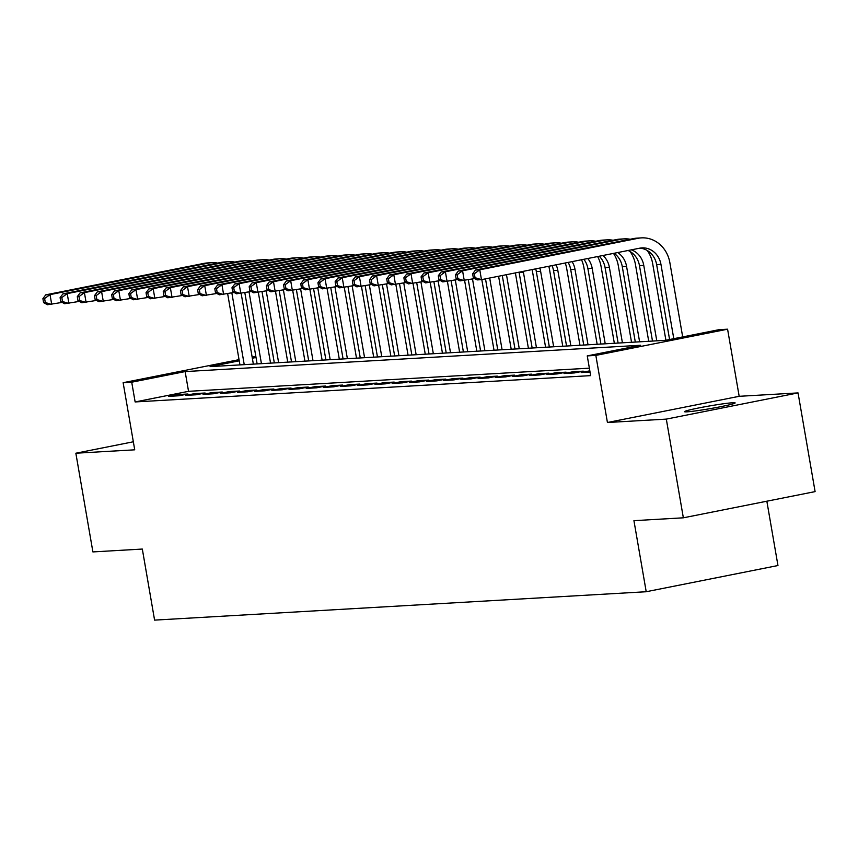 <?xml version="1.0" encoding="UTF-8"?>
<svg xmlns="http://www.w3.org/2000/svg" width="858" height="858" viewBox="0 0 858 858"><rect width="100%" height="100%" fill="white"/><g stroke="black" fill="none" stroke-linecap="round" stroke-linejoin="round"><path stroke-width="1.29" d="M732.625 402.767A25.676 1.373 -9.8 0 0 704.075 406.928A25.676 1.373 -9.8 0 0 684.534 411.668A25.676 1.373 -9.8 0 0 687.043 411.829A25.676 1.373 -9.8 0 0 715.593 407.668A25.676 1.373 -9.8 0 0 735.134 402.928A25.676 1.373 -9.8 0 0 732.625 402.767M239.243 360.821L210.06 366.623L665.583 340.315L718.993 329.686L727.584 329.193L595.838 355.394L587.247 355.898L640.658 345.27L185.135 371.578L131.724 382.207L123.134 382.7L239.039 359.652M739.178 396.31L607.432 422.511L666.312 419.112L683.354 517.814L815.1 491.613L798.047 392.91L739.178 396.31L727.584 329.193M766.848 501.201L777.959 565.529L646.213 591.73L154.59 620.12L142.321 549.056L92.9 551.919L75.847 453.217L134.727 449.817L123.134 382.7M252.134 357.046L255.845 356.445M666.312 419.112L798.047 392.91M133.333 441.784L75.847 453.217M589.832 370.828L581.231 372.533L590.036 372.029M564.049 373.53L574.356 372.93L583.258 371.16L572.951 371.761L564.049 373.53M546.857 374.517L557.164 373.927L566.065 372.158L555.759 372.747L546.857 374.517M529.665 375.514L539.982 374.914L548.884 373.144L538.567 373.745L529.665 375.514M512.473 376.501L522.79 375.911L531.692 374.142L521.374 374.731L512.473 376.501M495.291 377.499L505.598 376.909L514.5 375.128L504.182 375.729L495.291 377.499M478.099 378.496L488.406 377.895L497.308 376.126L487.001 376.726L478.099 378.496M460.907 379.483L471.224 378.893L480.126 377.123L469.809 377.713L460.907 379.483M443.715 380.48L454.032 379.88L462.934 378.11L452.616 378.71L443.715 380.48M426.533 381.467L436.84 380.877L445.742 379.107L435.424 379.697L426.533 381.467M409.341 382.464L419.648 381.864L428.55 380.094L418.243 380.695L409.341 382.464M392.149 383.451L402.466 382.861L411.368 381.091L401.051 381.681L392.149 383.451M374.957 384.448L385.274 383.858L394.176 382.078L383.858 382.679L374.957 384.448M357.765 385.446L368.082 384.845L376.984 383.076L366.666 383.676L357.765 385.446M340.583 386.432L350.89 385.843L359.792 384.073L349.485 384.663L340.583 386.432M323.391 387.43L333.708 386.829L342.61 385.06L332.293 385.66L323.391 387.43M306.199 388.417L316.516 387.827L325.418 386.057L315.101 386.647L306.199 388.417M289.007 389.414L299.324 388.813L308.226 387.044L297.908 387.644L289.007 389.414M271.825 390.401L282.132 389.811L291.034 388.041L280.727 388.631L271.825 390.401M254.633 391.398L264.95 390.808L273.852 389.028L263.535 389.629L254.633 391.398M237.441 392.396L247.758 391.795L256.66 390.025L246.343 390.626L237.441 392.396M220.249 393.382L230.566 392.792L239.468 391.023L229.15 391.613L220.249 393.382M203.067 394.38L213.374 393.779L222.276 392.009L211.969 392.61L203.067 394.38M185.875 395.366L196.192 394.777L205.094 393.007L194.777 393.597L185.875 395.366M589.371 368.168L188.546 391.323L135.135 401.941L590.658 375.632L587.247 355.898M168.683 396.364L179 395.763L187.902 393.994L177.585 394.594L168.683 396.364M607.432 422.511L595.838 355.394M135.135 401.941L131.724 382.207M683.354 517.814L633.933 520.667L646.213 591.73M256.027 357.486L252.338 358.215M188.546 391.323L185.135 371.578M177.799 395.838L177.585 394.594M194.991 394.841L194.777 393.597M212.183 393.854L211.969 392.61M229.365 392.857L229.15 391.613M246.557 391.87L246.343 390.626M263.749 390.873L263.535 389.629M280.941 389.875L280.727 388.631M298.123 388.889L297.908 387.644M315.315 387.891L315.101 386.647M332.507 386.904L332.293 385.66M349.699 385.907L349.485 384.663M366.881 384.92L366.666 383.676M384.073 383.923L383.858 382.679M401.265 382.925L401.051 381.681M418.457 381.939L418.243 380.695M435.649 380.941L435.424 379.697M452.831 379.955L452.616 378.71M470.023 378.957L469.809 377.713M487.215 377.97L487.001 376.726M504.407 376.973L504.182 375.729M521.589 375.976L521.374 374.731M538.781 374.989L538.567 373.745M555.973 373.991L555.759 372.747M573.165 373.005L572.951 371.761M241.162 293.49L253.357 364.124M239.95 364.897L227.66 293.747M244.24 364.65L231.853 292.91M62.194 302.402L47.437 304.729L43.586 302.617L45.302 302.509L44.616 298.563L42.9 298.659L43.586 302.617M42.9 298.659L45.731 294.852L204 263.374A30.094 27.177 -93.3 0 1 207.379 262.945L211.669 262.698A30.094 27.177 -93.3 0 1 217.664 263.084M45.731 294.852L50.021 294.605L208.29 263.127A30.094 27.177 -93.3 0 1 211.669 262.698M44.616 298.563L50.021 294.605L51.727 304.483L45.302 302.509M258.344 292.492L270.549 363.127M257.132 363.91L244.841 292.76M261.433 363.653L249.045 291.924M79.376 301.405L64.618 303.732L60.768 301.619L62.495 301.523L61.808 297.576L60.092 297.672L60.768 301.619M60.092 297.672L62.913 293.865L221.182 262.387A30.094 27.177 -93.3 0 1 224.56 261.958L228.861 261.701A30.094 27.177 -93.3 0 1 234.856 262.087M62.913 293.865L67.214 293.618L225.482 262.14A30.094 27.177 -93.3 0 1 228.861 261.701M61.808 297.576L67.214 293.618L68.919 303.485L62.495 301.523M275.536 291.506L287.741 362.14M274.324 362.913L262.033 291.763M278.625 362.666L266.227 290.926M96.568 300.407L81.81 302.745L77.96 300.622L79.676 300.525L79 296.578L77.284 296.675L77.96 300.622M77.284 296.675L80.105 292.868L238.374 261.39A30.094 27.177 -93.3 0 1 241.752 260.961L246.053 260.714A30.094 27.177 -93.3 0 1 252.048 261.1M80.105 292.868L84.406 292.621L242.675 261.143A30.094 27.177 -93.3 0 1 246.053 260.714M79 296.578L84.406 292.621L86.111 302.488L79.676 300.525M292.728 290.508L304.933 361.143M291.516 361.915L279.225 290.765M295.817 361.668L283.419 289.94M113.76 299.421L99.002 301.748L95.152 299.635L96.868 299.539L96.193 295.581L94.466 295.688L95.152 299.635M94.466 295.688L97.297 291.881L255.566 260.403A30.094 27.177 -93.3 0 1 258.944 259.963L263.245 259.717A30.094 27.177 -93.3 0 1 269.23 260.103M97.297 291.881L101.598 291.634L259.867 260.146A30.094 27.177 -93.3 0 1 263.245 259.717M96.193 295.581L101.598 291.634L103.303 301.501L96.868 299.539M309.92 289.521L322.115 360.156M308.708 360.928L296.418 289.779M312.998 360.682L300.611 288.942M130.952 298.423L116.195 300.75L112.344 298.638L114.06 298.541L113.374 294.594L111.658 294.691L112.344 298.638M111.658 294.691L114.489 290.883L272.758 259.406A30.094 27.177 -93.3 0 1 276.137 258.977L280.427 258.73A30.094 27.177 -93.3 0 1 286.422 259.116M114.489 290.883L118.779 290.637L277.048 259.159A30.094 27.177 -93.3 0 1 280.427 258.73M113.374 294.594L118.779 290.637L120.485 300.504L114.06 298.541M327.102 288.524L339.307 359.159M325.89 359.931L313.599 288.781M330.191 359.684L317.803 287.945M148.134 297.436L133.376 299.764L129.526 297.651L131.253 297.544L130.566 293.597L128.85 293.704L129.526 297.651M128.85 293.704L131.671 289.897L289.94 258.408A30.094 27.177 -93.3 0 1 293.318 257.979L297.619 257.732A30.094 27.177 -93.3 0 1 303.614 258.119M131.671 289.897L135.972 289.639L294.24 258.161A30.094 27.177 -93.3 0 1 297.619 257.732M130.566 293.597L135.972 289.639L137.677 299.517L131.253 297.544M344.294 287.527L356.499 358.161M343.082 358.944L330.791 287.795M347.383 358.698L334.985 286.958M165.326 296.439L150.568 298.766L146.718 296.654L148.434 296.557L147.758 292.61L146.042 292.707L146.718 296.654M146.042 292.707L148.863 288.899L307.132 257.421A30.094 27.177 -93.3 0 1 310.51 256.992L314.811 256.746A30.094 27.177 -93.3 0 1 320.806 257.132M148.863 288.899L153.164 288.653L311.433 257.175A30.094 27.177 -93.3 0 1 314.811 256.746M147.758 292.61L153.164 288.653L154.869 298.52L148.434 296.557M361.486 286.54L373.691 357.175M360.274 357.947L347.983 286.797M364.575 357.7L352.177 285.961M182.518 295.452L167.76 297.78L163.91 295.667L165.626 295.56L164.951 291.613L163.224 291.709L163.91 295.667M163.224 291.709L166.055 287.902L324.324 256.424A30.094 27.177 -93.3 0 1 327.702 255.995L332.003 255.748A30.094 27.177 -93.3 0 1 337.988 256.134M166.055 287.902L170.356 287.655L328.625 256.177A30.094 27.177 -93.3 0 1 332.003 255.748M164.951 291.613L170.356 287.655L172.061 297.533L165.626 295.56M378.678 285.542L390.873 356.177M377.466 356.96L365.176 285.811M381.756 356.703L369.369 284.974M199.71 294.455L184.953 296.782L181.102 294.669L182.818 294.573L182.132 290.626L180.416 290.723L181.102 294.669M180.416 290.723L183.247 286.915L341.516 255.437A30.094 27.177 -93.3 0 1 344.895 255.008L349.185 254.751A30.094 27.177 -93.3 0 1 355.18 255.148M183.247 286.915L187.537 286.669L345.806 255.191A30.094 27.177 -93.3 0 1 349.185 254.751M182.132 290.626L187.537 286.669L189.243 296.536L182.818 294.573M395.87 284.556L408.065 355.191M394.648 355.963L382.368 284.813M398.949 355.716L386.561 283.977M216.892 293.457L202.134 295.796L198.284 293.672L200.011 293.575L199.324 289.629L197.608 289.725L198.284 293.672M197.608 289.725L200.429 285.918L358.698 254.44A30.094 27.177 -93.3 0 1 362.087 254.011L366.377 253.764A30.094 27.177 -93.3 0 1 372.372 254.15M200.429 285.918L204.73 285.671L362.998 254.193A30.094 27.177 -93.3 0 1 366.377 253.764M199.324 289.629L204.73 285.671L206.435 295.538L200.011 293.575M413.052 283.558L425.257 354.193M411.84 354.965L399.549 283.816M416.141 354.719L403.753 282.99M234.084 292.471L219.326 294.798L215.476 292.685L217.192 292.589L216.516 288.631L214.8 288.738L215.476 292.685M214.8 288.738L217.621 284.931L375.89 253.453A30.094 27.177 -93.3 0 1 379.268 253.013L383.569 252.767A30.094 27.177 -93.3 0 1 389.564 253.153M217.621 284.931L221.922 284.684L380.191 253.196A30.094 27.177 -93.3 0 1 383.569 252.767M216.516 288.631L221.922 284.684L223.627 294.551L217.192 292.589M430.244 282.572L442.449 353.206M429.032 353.979L416.741 282.829M433.333 353.732L420.935 281.992M251.276 291.473L236.518 293.801L232.668 291.688L234.384 291.591L233.708 287.644L231.982 287.741L232.668 291.688M231.982 287.741L234.813 283.934L393.082 252.456A30.094 27.177 -93.3 0 1 396.46 252.027L400.761 251.78A30.094 27.177 -93.3 0 1 406.746 252.166M234.813 283.934L239.114 283.687L397.383 252.209A30.094 27.177 -93.3 0 1 400.761 251.78M233.708 287.644L239.114 283.687L240.819 293.554L234.384 291.591M447.436 281.574L459.631 352.209M446.224 352.981L433.934 281.832M450.514 352.735L438.127 280.995M268.468 290.487L253.711 292.814L249.86 290.701L251.576 290.594L250.89 286.647L249.174 286.754L249.86 290.701M249.174 286.754L252.005 282.947L410.274 251.458A30.094 27.177 -93.3 0 1 413.653 251.029L417.943 250.783A30.094 27.177 -93.3 0 1 423.938 251.169M252.005 282.947L256.295 282.69L414.564 251.212A30.094 27.177 -93.3 0 1 417.943 250.783M250.89 286.647L256.295 282.69L258.001 292.567L251.576 290.594M464.628 280.577L476.823 351.212M463.406 351.995L451.126 280.845M467.707 351.748L455.319 280.008M285.65 289.489L270.892 291.817L267.042 289.704L268.769 289.607L268.082 285.66L266.366 285.757L267.042 289.704M266.366 285.757L269.187 281.95L427.456 250.472A30.094 27.177 -93.3 0 1 430.845 250.043L435.135 249.796A30.094 27.177 -93.3 0 1 441.13 250.182M269.187 281.95L273.488 281.703L431.756 250.225A30.094 27.177 -93.3 0 1 435.135 249.796M268.082 285.66L273.488 281.703L275.193 291.57L268.769 289.607M481.81 279.59L494.015 350.225M480.598 350.997L468.307 279.847M484.899 350.75L472.511 279.011M302.842 288.502L288.084 290.83L284.234 288.717L285.95 288.61L285.274 284.663L283.558 284.759L284.234 288.717M283.558 284.759L286.379 280.952L444.648 249.474A30.094 27.177 -93.3 0 1 448.026 249.045L452.327 248.799A30.094 27.177 -93.3 0 1 458.322 249.185M286.379 280.952L290.68 280.705L448.949 249.228A30.094 27.177 -93.3 0 1 452.327 248.799M285.274 284.663L290.68 280.705L292.385 290.583L285.95 288.61M498.595 276.255L511.207 349.227M497.79 350.01L485.499 278.861M502.091 349.753L489.693 278.024M320.034 287.505L305.276 289.832L301.426 287.72L303.142 287.623L302.466 283.676L300.74 283.773L301.426 287.72M300.74 283.773L303.571 279.965L461.84 248.488A30.094 27.177 -93.3 0 1 465.218 248.059L469.519 247.801A30.094 27.177 -93.3 0 1 475.504 248.198M303.571 279.965L307.872 279.719L466.141 248.241A30.094 27.177 -93.3 0 1 469.519 247.801M302.466 283.676L307.872 279.719L309.577 289.586L303.142 287.623M515.379 272.908L528.389 348.241M514.982 349.013L502.284 275.515M519.272 348.766L506.477 274.678M337.226 286.508L322.469 288.846L318.618 286.722L320.334 286.626L319.648 282.679L317.932 282.775L318.618 286.722M317.932 282.775L320.763 278.968L479.032 247.49A30.094 27.177 -93.3 0 1 482.411 247.061L486.701 246.814A30.094 27.177 -93.3 0 1 492.696 247.201M320.763 278.968L325.053 278.721L483.322 247.243A30.094 27.177 -93.3 0 1 486.701 246.814M319.648 282.679L325.053 278.721L326.759 288.588L320.334 286.626M532.153 269.573A30.094 27.177 -93.3 0 1 532.335 270.549L545.581 347.243M532.164 348.016L519.133 272.565A20.056 18.115 86.7 0 0 519.069 272.179M536.465 347.769L523.434 272.318A20.056 18.115 86.7 0 0 523.241 271.353M354.408 285.521L339.65 287.848L335.8 285.735L337.526 285.639L336.84 281.681L335.124 281.789L335.8 285.735M335.124 281.789L337.955 277.981L496.214 246.503A30.094 27.177 -93.3 0 1 499.603 246.064L503.893 245.817A30.094 27.177 -93.3 0 1 509.888 246.203M337.955 277.981L342.245 277.735L500.514 246.246A30.094 27.177 -93.3 0 1 503.893 245.817M336.84 281.681L342.245 277.735L343.951 287.602L337.526 285.639M548.777 266.27A30.094 27.177 -93.3 0 1 549.528 269.551L562.773 346.257M549.356 347.029L536.325 271.578A20.056 18.115 86.7 0 0 535.682 268.876M553.657 346.782L540.626 271.332A20.056 18.115 86.7 0 0 539.8 268.061M371.6 284.524L356.842 286.851L352.992 284.738L354.708 284.641L354.032 280.695L352.316 280.791L352.992 284.738M352.316 280.791L355.137 276.984L513.406 245.506A30.094 27.177 -93.3 0 1 516.784 245.077L521.085 244.83A30.094 27.177 -93.3 0 1 527.08 245.216M355.137 276.984L359.438 276.737L517.706 245.259A30.094 27.177 -93.3 0 1 521.085 244.83M354.032 280.695L359.438 276.737L361.143 286.604L354.708 284.641M565.24 262.998A30.094 27.177 -93.3 0 1 566.709 268.565L579.965 345.259M566.548 346.031L553.517 270.581A20.056 18.115 86.7 0 0 552.037 265.626M570.849 345.785L557.807 270.334A20.056 18.115 86.7 0 0 556.081 264.822M388.792 283.537L374.034 285.864L370.184 283.751L371.9 283.644L371.224 279.697L369.498 279.805L370.184 283.751M369.498 279.805L372.329 275.997L530.598 244.509A30.094 27.177 -93.3 0 1 533.976 244.08L538.277 243.833A30.094 27.177 -93.3 0 1 544.262 244.219M372.329 275.997L376.63 275.74L534.899 244.262A30.094 27.177 -93.3 0 1 538.277 243.833M371.224 279.697L376.63 275.74L378.335 285.617L371.9 283.644M581.52 259.76A30.094 27.177 -93.3 0 1 583.901 267.567L597.147 344.262M583.74 345.045L570.709 269.594A20.056 18.115 86.7 0 0 568.114 262.419M588.03 344.798L574.999 269.337A20.056 18.115 86.7 0 0 572.082 261.636M405.984 282.539L391.227 284.867L387.376 282.754L389.092 282.657L388.406 278.711L386.69 278.807L387.376 282.754M386.69 278.807L389.521 275L547.79 243.522A30.094 27.177 -93.3 0 1 551.168 243.093L555.458 242.846A30.094 27.177 -93.3 0 1 561.454 243.232M389.521 275L393.811 274.753L552.08 243.275A30.094 27.177 -93.3 0 1 555.458 242.846M388.406 278.711L393.811 274.753L395.517 284.62L389.092 282.657M597.618 256.553A30.094 27.177 -93.3 0 1 601.093 266.581L614.339 343.275M600.922 344.047L587.891 268.597A20.056 18.115 86.7 0 0 583.869 259.288M605.222 343.801L592.192 268.35A20.056 18.115 86.7 0 0 587.751 258.515M423.166 281.553L408.408 283.88L404.558 281.767L406.284 281.66L405.598 277.713L403.882 277.81L404.558 281.767M403.882 277.81L406.713 274.002L564.972 242.524A30.094 27.177 -93.3 0 1 568.361 242.095L572.651 241.849A30.094 27.177 -93.3 0 1 578.646 242.235M406.713 274.002L411.003 273.756L569.272 242.278A30.094 27.177 -93.3 0 1 572.651 241.849M405.598 277.713L411.003 273.756L412.709 283.633L406.284 281.66M613.502 253.4A30.094 27.177 -93.3 0 1 618.286 265.583L631.531 342.278M618.114 343.061L605.083 267.599A20.056 18.115 86.7 0 0 599.238 256.231M622.415 342.803L609.384 267.353A20.056 18.115 86.7 0 0 603.013 255.48M440.358 280.555L425.6 282.883L421.75 280.77L423.466 280.673L422.79 276.726L421.074 276.823L421.75 280.77M421.074 276.823L423.895 273.016L582.164 241.538A30.094 27.177 -93.3 0 1 585.542 241.109L589.843 240.851A30.094 27.177 -93.3 0 1 595.838 241.248M423.895 273.016L428.196 272.769L586.464 241.291A30.094 27.177 -93.3 0 1 589.843 240.851M422.79 276.726L428.196 272.769L429.901 282.636L423.466 280.673M630.094 251.512A30.094 27.177 -93.3 0 1 635.467 264.596L648.723 341.291M635.306 342.063L622.275 266.613A20.056 18.115 86.7 0 0 614.092 253.282M639.607 341.816L626.565 266.366A20.056 18.115 86.7 0 0 617.685 252.563M457.55 279.558L442.792 281.896L438.942 279.772L440.658 279.676L439.982 275.729L438.256 275.826L438.942 279.772M438.256 275.826L441.087 272.018L599.356 240.54A30.094 27.177 -93.3 0 1 602.734 240.111L607.035 239.865A30.094 27.177 -93.3 0 1 613.02 240.251M441.087 272.018L445.388 271.772L603.657 240.294A30.094 27.177 -93.3 0 1 607.035 239.865M439.982 275.729L445.388 271.772L447.093 281.639L440.658 279.676M647.275 250.525A30.094 27.177 -93.3 0 1 652.659 263.599L665.905 340.251M652.498 341.066L639.467 265.615A20.056 18.115 86.7 0 0 628.088 250.493M656.788 340.819L643.757 265.369A20.056 18.115 86.7 0 0 631.37 249.839M474.742 278.571L459.985 280.898L456.134 278.786L457.85 278.689L457.164 274.732L455.448 274.839L456.134 278.786M455.448 274.839L458.279 271.031L616.548 239.554A30.094 27.177 -93.3 0 1 619.926 239.114L624.216 238.867A30.094 27.177 -93.3 0 1 630.212 239.253M458.279 271.031L462.569 270.785L620.838 239.307A30.094 27.177 -93.3 0 1 624.216 238.867M457.164 274.732L462.569 270.785L464.275 280.652L457.85 278.689M472.64 273.841L473.316 277.788L475.042 277.692L474.356 273.745L472.64 273.841L475.471 270.034L479.761 269.787L638.03 238.309A30.094 27.177 -93.3 0 1 641.409 237.881A30.094 27.177 -93.3 0 1 669.851 262.602L682.689 336.915M669.583 339.521L656.649 264.629A20.056 18.115 86.7 0 0 639.854 248.155M673.787 338.685L660.95 264.382A20.056 18.115 86.7 0 0 641.988 247.887A20.056 18.115 86.7 0 0 639.736 248.177L481.467 279.654L477.166 279.901L473.316 277.788M475.471 270.034L633.73 238.556A30.094 27.177 -93.3 0 1 637.119 238.127L641.409 237.881M474.356 273.745L479.761 269.787L481.467 279.654L475.042 277.692M204 263.374L208.29 263.127M221.182 262.387L225.482 262.14M238.374 261.39L242.675 261.143M255.566 260.403L259.867 260.146M272.758 259.406L277.048 259.159M289.94 258.408L294.24 258.161M307.132 257.421L311.433 257.175M324.324 256.424L328.625 256.177M341.516 255.437L345.806 255.191M358.698 254.44L362.998 254.193M375.89 253.453L380.191 253.196M393.082 252.456L397.383 252.209M410.274 251.458L414.564 251.212M427.456 250.472L431.756 250.225M444.648 249.474L448.949 249.228M461.84 248.488L466.141 248.241M479.032 247.49L483.322 247.243M519.133 272.565L523.434 272.318M496.214 246.503L500.514 246.246M536.325 271.578L540.626 271.332M513.406 245.506L517.706 245.259M553.517 270.581L557.807 270.334M530.598 244.509L534.899 244.262M570.709 269.594L574.999 269.337M547.79 243.522L552.08 243.275M587.891 268.597L592.192 268.35M564.972 242.524L569.272 242.278M605.083 267.599L609.384 267.353M582.164 241.538L586.464 241.291M622.275 266.613L626.565 266.366M599.356 240.54L603.657 240.294M639.467 265.615L643.757 265.369M616.548 239.554L620.838 239.307M656.649 264.629L660.95 264.382M633.73 238.556L638.03 238.309"/></g></svg>
